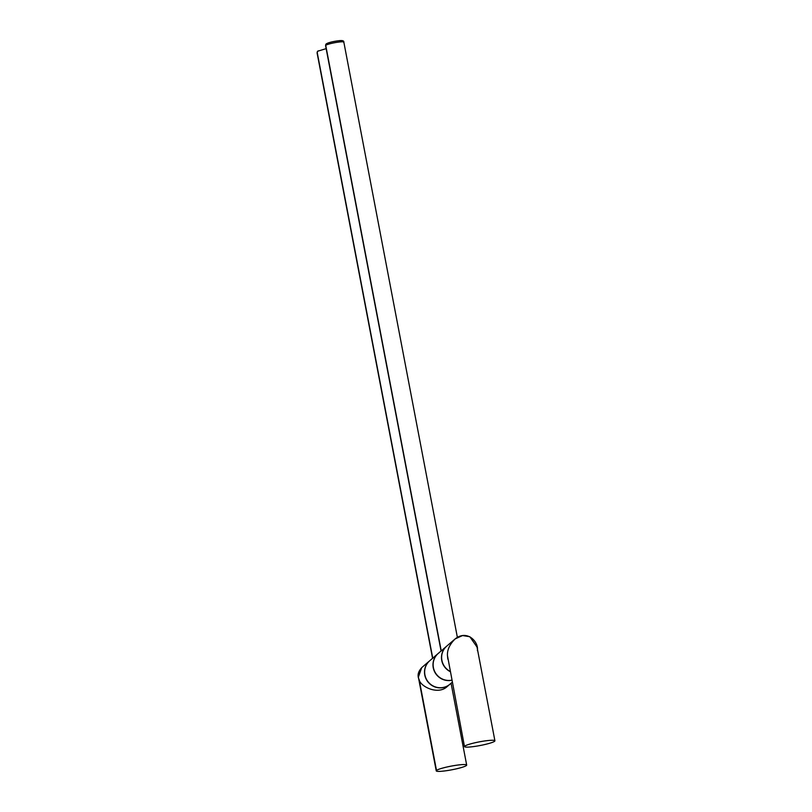 <?xml version="1.0" encoding="UTF-8"?>
<svg xmlns="http://www.w3.org/2000/svg" width="812" height="812" viewBox="0 0 812 812"><rect width="100%" height="100%" fill="white"/><g stroke="black" fill="none" stroke-linecap="round" stroke-linejoin="round"><path stroke-width="1.22" d="M494.66 741.234A15.489 1.868 -10.8 0 1 476.918 746.086A15.489 1.868 -10.8 0 1 464.738 746.157A15.489 1.868 -10.8 0 1 482.48 741.305A15.489 1.868 -10.8 0 1 494.66 741.234A15.489 1.868 169.2 0 0 494.914 740.798A15.489 1.868 169.2 0 0 480.917 741.569A15.489 1.868 169.2 0 0 464.738 746.157A15.489 1.868 169.2 0 0 464.484 746.604A15.489 1.868 169.2 0 0 478.471 745.822A15.489 1.868 169.2 0 0 494.66 741.234M464.484 746.604L447.453 655.548C447.138 649.833 449.706 644.292 455.156 638.912L462.535 635.552L469.843 636.72L477.03 647.073L494.914 740.798M477.375 650.615C478.948 641.977 467.174 629.239 455.156 638.912L446.752 646.119A15.489 15.052 -130.7 0 0 450.142 671.402A15.489 15.052 49.3 0 1 447.148 645.794M455.156 638.912C449.706 644.292 447.138 649.833 447.453 655.548L447.798 659.111M450.183 671.615A15.489 15.052 -130.7 0 1 446.681 646.179A15.489 15.052 49.3 0 0 450.183 671.615M441.829 650.361L441.251 650.96L325.724 45.34A9.297 1.117 169.2 0 0 325.571 45.594A9.297 1.117 -10.8 0 1 325.724 45.34L441.251 650.96L443.839 648.636M438.663 653.081A15.489 15.052 49.3 0 0 451.807 680.151A15.489 15.052 -130.7 0 1 438.267 653.406L441.555 650.585M451.827 680.243A15.489 15.052 -130.7 0 1 438.196 653.467A15.489 15.052 49.3 0 0 451.827 680.243M452.213 682.273L449.97 684.191A15.489 15.052 -130.7 0 1 449.584 684.516L452.213 682.263L449.584 684.516A15.489 15.052 -130.7 0 1 428.3 682.06A15.489 15.052 -130.7 0 1 429.781 660.704L433.07 657.872M433.344 657.649L432.766 658.258L317.238 52.628A9.297 1.117 169.2 0 0 317.086 52.892A9.297 1.117 -10.8 0 1 317.238 52.628L432.766 658.258L435.354 655.923M430.177 660.379A15.489 15.052 49.3 0 0 428.127 681.847A15.489 15.052 49.3 0 0 450.355 683.856M449.909 684.252A15.489 15.052 -130.7 0 1 428.127 682.141A15.489 15.052 -130.7 0 1 429.71 660.765A15.489 15.052 49.3 0 0 428.157 682.171A15.489 15.052 49.3 0 0 449.909 684.252M429.639 660.826L421.682 667.657L418.373 677.147L436.501 770.436A15.489 1.868 169.2 0 0 436.247 770.872A15.489 1.868 169.2 0 0 450.244 770.091A15.489 1.868 169.2 0 0 466.423 765.503A15.489 1.868 169.2 0 0 466.677 765.066A15.489 1.868 169.2 0 0 452.68 765.848A15.489 1.868 169.2 0 0 436.501 770.436L419.215 679.817C420.332 686.191 436.765 694.889 446.316 687.328L449.442 684.638L446.316 687.328C436.765 694.879 420.332 686.191 419.215 679.817C417.074 675.675 418.018 671.524 422.037 667.373M466.423 765.503A15.489 1.868 -10.8 0 1 448.681 770.355A15.489 1.868 -10.8 0 1 436.501 770.436A15.489 1.868 -10.8 0 1 454.243 765.574A15.489 1.868 -10.8 0 1 466.423 765.503M341.893 41.118A7.744 0.934 169.2 0 0 335.803 41.148A7.744 0.934 169.2 0 0 326.931 43.574A7.744 0.934 -10.8 0 1 335.803 41.148A7.744 0.934 -10.8 0 1 341.893 41.118M325.724 45.34A9.297 1.117 -10.8 0 1 335.437 42.579A9.297 1.117 -10.8 0 1 343.831 42.112A9.297 1.117 169.2 0 0 335.437 42.579A9.297 1.117 169.2 0 0 325.724 45.34A1.553 1.502 -130.7 0 1 326.211 43.919A1.553 1.502 49.3 0 0 325.724 45.34M343.679 42.376A9.297 1.117 169.2 0 0 343.831 42.112L457.379 637.379M326.931 43.574A1.553 1.502 49.3 0 0 326.211 43.919L325.571 45.594L441.078 651.082M317.238 52.628A1.553 1.502 -130.7 0 1 317.725 51.207A1.553 1.502 49.3 0 0 317.238 52.628M318.446 50.872A1.553 1.502 49.3 0 0 317.725 51.207L317.086 52.892L432.593 658.38M443.322 649.062L446.61 646.24M434.836 656.36L438.125 653.528M449.838 684.313L446.671 687.033M451.066 683.247L466.677 765.066M418.373 677.147L436.247 770.872M343.831 42.112C344.014 40.712 342.258 40.255 338.574 40.752C332.727 41.503 328.606 42.549 326.211 43.919M326.15 48.639L317.725 51.207"/></g></svg>
